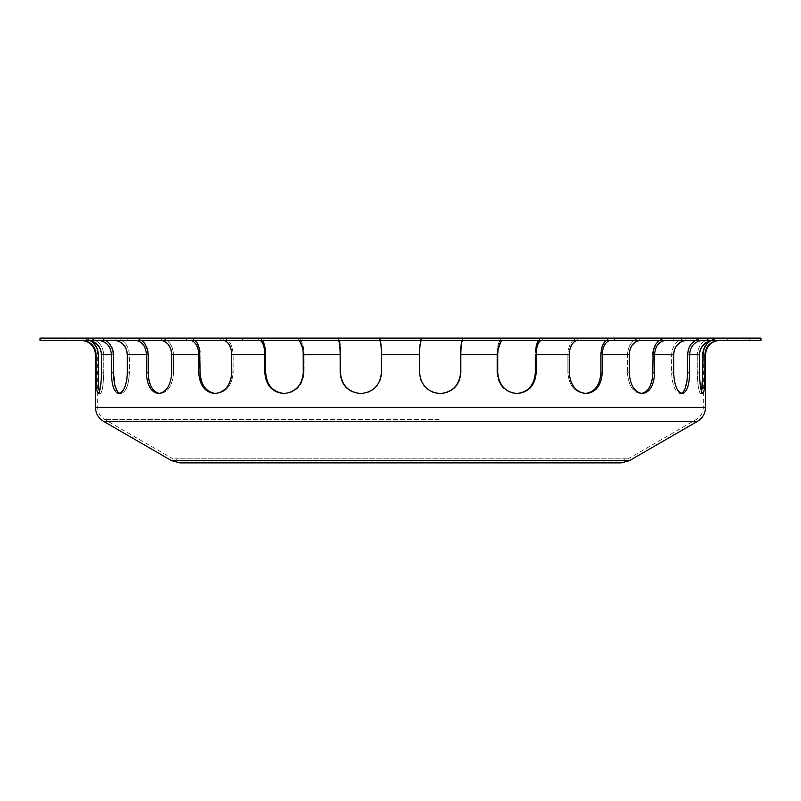 <?xml version="1.0" encoding="UTF-8"?>
<svg xmlns="http://www.w3.org/2000/svg" width="801" height="801" viewBox="0 0 801 801"><rect width="100%" height="100%" fill="white"/><g stroke="black" fill="none" stroke-linecap="round" stroke-linejoin="round"><path stroke-width="0.6" stroke-dasharray="4 3" d="M181.667 460.665L621.216 460.665L181.667 460.665M229.917 338.112L242.453 338.112L229.917 338.112M229.917 340.335L242.453 340.335L229.917 340.335M737.32 338.112L749.856 338.112L737.32 338.112M737.32 340.335L749.856 340.335L737.32 340.335M689.581 372.775L689.581 354.753C690.212 346.583 694.267 341.797 701.766 340.385L713.801 340.335L710.247 340.785L711.328 340.135L717.976 338.162L736.049 338.112L712.54 338.162C703.158 339.714 698.061 345.241 697.26 354.753L687.528 354.753L687.528 372.775L689.581 372.775C689.331 385.401 686.898 392.33 682.282 393.571L681.261 393.391M679.258 392.1L677.045 388.996M676.354 387.554L675.674 385.792M674.322 380.445L673.741 375.489M683.073 392.1L684.955 388.986M685.556 387.394L686.036 385.792M687.058 380.425L687.468 375.469M695.248 340.335L701.766 338.162L714.602 338.112L685.846 338.162C677.105 339.714 672.359 345.241 671.608 354.753L671.608 372.775C672.309 385.401 675.173 392.33 680.229 393.571C675.173 392.33 672.309 385.401 671.608 372.775L671.608 354.753C672.359 345.241 677.105 339.714 685.846 338.162L714.602 338.112L701.766 338.162L697.291 339.274L694.417 340.886M652.805 354.753L671.608 354.753L652.805 354.753L652.805 372.775L654.567 372.775C654.006 385.401 649.971 392.33 642.472 393.571L640.8 393.391M637.726 392.1L634.322 388.986M633.241 387.484L632.259 385.792M630.217 380.445L629.366 375.489M641.591 393.521L640.71 393.571C632.83 392.33 628.425 385.401 627.483 372.775C628.425 385.401 632.83 392.33 640.71 393.571L642.352 393.391M645.306 392.1L648.409 388.986M649.421 387.404L650.242 385.792M651.984 380.435L652.705 375.469M600.88 354.753L627.483 354.753C628.124 345.241 632.199 339.714 639.709 338.162C632.199 339.714 628.124 345.241 627.483 354.753L627.483 372.775L627.483 354.753L600.88 354.753L600.88 372.775L602.232 372.775C601.401 385.401 596.044 392.33 586.172 393.571L586.963 393.391M580.024 392.1L575.679 388.986M574.287 387.474L573.045 385.792M570.462 380.445L569.241 372.775L567.889 372.775C569.01 385.401 574.657 392.33 584.82 393.571C574.657 392.33 569.01 385.401 567.889 372.775L567.889 354.753C568.38 345.241 571.503 339.714 577.271 338.162L614.557 338.112L608.36 338.703L605.426 340.886M590.848 392.1L594.973 388.986M596.224 387.534L597.426 385.792M599.779 380.435L600.75 375.469M605.967 340.335L610.262 338.162L614.557 338.112L577.271 338.162C571.503 339.714 568.38 345.241 567.889 354.753L535.308 354.753L535.308 372.775L536.159 372.775C535.108 385.401 528.79 392.33 517.216 393.571L514.693 393.391M510.097 392.1L505.081 388.986M503.469 387.454L502.067 385.792M499.123 380.445L497.731 372.775L496.88 372.775C498.112 385.401 504.61 392.33 516.365 393.571L523.744 391.959L528.169 389.096L531.183 385.792M533.987 380.435L535.148 375.469M516.795 393.561L516.365 393.571C504.61 392.33 498.112 385.401 496.88 372.775L496.88 354.753L460.545 354.753L460.835 372.775C459.644 385.401 452.795 392.33 440.31 393.571L437.606 393.391M432.7 392.1L427.364 388.986M425.651 387.444L424.18 385.792M421.066 380.445L419.313 372.775C420.565 385.401 427.474 392.33 440.019 393.571L442.713 393.391M447.609 392.1L452.885 388.986M454.487 387.544L456.039 385.792M459.103 380.445L460.375 375.469M368.3 392.1L360.69 393.571C348.205 392.33 341.356 385.401 340.165 372.775L340.625 375.469M419.624 352.52L419.604 354.753L381.396 354.753L381.687 372.775L381.687 354.753C381.586 345.241 380.916 339.714 379.674 338.162L338.262 338.112L339.364 340.335L338.262 338.112L379.674 338.162C380.916 339.714 381.586 345.241 381.687 354.753L381.687 372.775C380.435 385.401 373.526 392.33 360.981 393.571C373.526 392.33 380.435 385.401 381.687 372.775L381.226 375.489M379.934 380.445L376.82 385.792M375.258 387.534L373.636 388.986M341.897 380.445L344.961 385.792M346.503 387.534L348.115 388.986M353.391 392.1L358.287 393.391M284.215 393.561L283.784 393.571C272.21 392.33 265.892 385.401 264.841 372.775L265.692 372.775L265.852 375.469M379.674 340.385L379.674 338.162L379.674 340.385L338.443 340.385C339.504 341.797 340.075 346.583 340.165 354.753L303.269 354.753L303.269 372.775L304.12 372.775L304.12 354.753C303.809 345.241 301.847 339.714 298.222 338.162L258.212 338.112L260.986 338.703L262.498 340.335L259.794 338.162L258.212 338.112L298.222 338.162C301.847 339.714 303.809 345.241 304.12 354.753L304.12 372.775C302.888 385.401 296.39 392.33 284.635 393.571C296.39 392.33 302.888 385.401 304.12 372.775L303.269 372.775L303.098 375.489M301.877 380.445L298.933 385.792M297.451 387.534L295.919 388.986M290.903 392.1L286.307 393.391M267.013 380.435L269.817 385.792M271.209 387.504L272.71 388.986M277.587 392.1L282.132 393.391M215.509 393.551L214.828 393.571C204.956 392.33 199.599 385.401 198.768 372.775L200.12 372.775L200.25 375.469M259.344 340.335L186.443 340.335L298.222 340.385L298.222 338.162L298.222 340.385L259.794 340.385C262.898 341.797 264.58 346.583 264.841 354.753L231.759 354.753L231.759 372.775L233.111 372.775L233.111 354.753C232.62 345.241 229.497 339.714 223.729 338.162L186.443 338.112L190.738 338.162L195.033 340.335L190.738 338.162L186.443 338.112L223.729 338.162C229.497 339.714 232.62 345.241 233.111 354.753L233.111 372.775C231.99 385.401 226.343 392.33 216.18 393.571C226.343 392.33 231.99 385.401 233.111 372.775L231.759 372.775L231.609 375.489M230.538 380.445L227.955 385.792M226.663 387.534L225.321 388.986M220.976 392.1L217.001 393.391M201.221 380.435L203.574 385.792M204.776 387.534L206.027 388.986M210.152 392.1L214.037 393.391M159.409 393.521L158.528 393.571C151.029 392.33 146.994 385.401 146.433 372.775L148.195 372.775L148.295 375.469M189.997 340.335L127.84 340.335L161.291 340.385L161.291 338.162L161.291 340.385L160.26 340.335L190.738 340.385C195.674 341.797 198.348 346.583 198.768 354.753L171.754 354.753L171.754 372.775L173.517 372.775L173.517 354.753C172.876 345.241 168.801 339.714 161.291 338.162L127.84 338.112L135.97 338.162L141.567 340.335L135.97 338.162L127.84 338.112L161.291 338.162C168.801 339.714 172.876 345.241 173.517 354.753L173.517 372.775C172.575 385.401 168.17 392.33 160.29 393.571C168.17 392.33 172.575 385.401 173.517 372.775L171.754 372.775L170.683 380.805L166.678 388.986M163.274 392.1L160.2 393.391M149.016 380.435L150.758 385.792M151.619 387.474L152.59 388.986M155.694 392.1L158.648 393.391M121.742 392.1L118.718 393.571C114.102 392.33 111.669 385.401 111.419 372.775L113.472 372.775L113.532 375.469M117.927 392.1L120.771 393.571C125.827 392.33 128.691 385.401 129.392 372.775L127.339 372.775L127.259 375.489M126.678 380.445L125.326 385.792M124.636 387.564L123.955 388.996M113.942 380.425L114.964 385.792M115.444 387.394L116.045 388.986M99.324 391.779L100.315 393.571L99.324 391.779L98.112 393.571C96.701 392.33 96.03 385.401 96.1 372.775L98.303 372.775L98.313 375.429M92.686 342.257L88.13 339.394L83.024 338.162L64.951 338.112L88.46 338.162C97.842 339.714 102.939 345.241 103.74 354.753L103.74 372.775C103.339 385.401 102.198 392.33 100.315 393.571C102.198 392.33 103.339 385.401 103.74 372.775L101.527 372.775L101.497 375.489M101.246 380.455L100.656 385.792M100.365 387.584L100.085 388.996M98.403 380.345L98.623 385.782M98.733 387.364L98.893 388.986M114.032 340.335L135.97 340.385C142.408 341.797 145.902 346.583 146.433 354.753L127.339 354.753L127.339 372.775L129.392 372.775L129.392 354.753C128.641 345.241 123.895 339.714 115.154 338.162L86.398 338.112L99.234 338.162L105.752 340.335L99.234 338.162L86.398 338.112L115.154 338.162C123.895 339.714 128.641 345.241 129.392 354.753L129.392 372.775C128.691 385.401 125.827 392.33 120.771 393.571L119.76 393.391M440.019 393.571C427.474 392.33 420.565 385.401 419.313 372.775L419.313 354.753C419.414 345.241 420.084 339.714 421.326 338.162L462.738 338.112L461.636 340.335L462.738 338.112L421.326 338.162C420.084 339.714 419.414 345.241 419.313 354.753L419.313 372.775L419.604 354.753M701.676 391.779L700.685 393.571C698.802 392.33 697.661 385.401 697.26 372.775L697.26 354.753L697.26 372.775C697.661 385.401 698.802 392.33 700.685 393.571L702.107 388.986M673.831 352.52L673.661 372.775L671.608 372.775L673.661 372.775M681.961 341.406L680.86 341.957M674.642 349.336L674.242 350.578M692.765 342.257L692.004 343.018M691.393 343.729L690.512 344.911M689.23 347.153L688.51 348.906M688.229 349.777L687.719 352.13M654.567 372.775L654.567 354.753C655.108 346.583 658.592 341.797 665.03 340.385L714.602 340.335L685.846 340.385L685.846 338.162L685.846 340.385M629.386 352.52L629.246 372.775L627.483 372.775L629.246 372.775M636.374 341.406L635.423 341.957M630.087 349.336L629.736 350.578M659.433 340.335L665.03 338.162L673.16 338.112L639.709 338.162L673.16 338.112L665.03 338.162L661.185 339.274L658.722 340.886M657.301 342.257L656.65 343.018M656.119 343.729L655.368 344.911M654.267 347.153L653.646 348.906M653.406 349.777L652.965 352.13M602.232 372.775L602.232 354.753C602.652 346.583 605.326 341.797 610.262 340.385L673.16 340.335L639.709 340.385L639.709 338.162L639.709 340.385M569.351 352.52L569.241 372.775L567.889 372.775L567.889 354.753L535.308 354.753M574.707 341.406L573.977 341.957M569.881 349.336L569.621 350.578M604.334 342.257L603.834 343.018M603.423 343.729L602.853 344.911M602.002 347.153L601.531 348.906M601.351 349.777L601.01 352.13M536.159 372.775L536.159 354.753C536.42 346.583 538.102 341.797 541.206 340.385L614.557 340.335L577.271 340.385L577.271 338.162L577.271 340.385M497.801 352.52L497.731 372.775L496.88 372.775L496.88 354.753C497.191 345.241 499.153 339.714 502.778 338.162L542.788 338.112L540.014 338.703L538.162 340.886M501.166 341.406L500.715 341.957M498.142 349.336L497.972 350.578M537.471 342.257L537.161 343.018M536.91 343.729L536.54 344.911M536.009 347.153L535.709 348.906M535.599 349.777L535.388 352.13M460.835 372.775L460.835 354.753C460.925 346.583 461.496 341.797 462.557 340.385L542.788 340.335L502.778 340.385L502.778 338.162C499.153 339.714 497.191 345.241 496.88 354.753L460.545 354.753M420.775 341.406L420.615 341.957M420.014 345.712L419.804 348.165M419.734 349.336L419.684 350.578M460.645 349.777L460.575 352.13M338.312 340.335L462.738 340.335L421.326 340.385L421.326 338.162L421.326 340.385M340.165 354.753L340.165 372.775M340.215 347.153L340.035 344.911M339.914 343.729L339.824 343.018M339.714 342.257L339.484 340.886M340.455 372.775L340.455 354.753L304.12 354.753L340.455 354.753M381.376 352.52L381.316 350.578M381.266 349.336L381.196 348.165M380.715 343.619L380.385 341.957M264.841 354.753L264.841 372.775M265.692 372.775L265.612 352.13M265.401 349.777L265.291 348.906M264.991 347.153L264.46 344.911M264.09 343.729L263.839 343.018M263.529 342.257L262.838 340.886M303.199 352.52L303.028 350.578M302.858 349.336L302.658 348.165M198.768 354.753L198.768 372.775M200.12 372.775L199.99 352.13M199.649 349.777L199.469 348.906M198.998 347.153L198.147 344.911M197.577 343.729L197.166 343.018M196.666 342.257L195.574 340.886M231.649 352.52L231.379 350.578M231.119 349.336L230.788 348.165M226.293 341.406L225.612 340.996M146.433 354.753L146.433 372.775M148.195 372.775L148.035 352.13M147.594 349.777L147.354 348.906M146.733 347.153L145.632 344.911M144.881 343.729L144.35 343.018M143.699 342.257L142.278 340.886M170.913 349.336L170.483 348.165M164.626 341.406L163.734 340.996M111.419 354.753L101.527 354.753L101.527 372.775L103.74 372.775L103.74 354.753C102.939 345.241 97.842 339.714 88.46 338.162L64.951 338.112L83.024 338.162L90.743 340.785L87.199 340.335L98.082 340.335L86.398 340.335L113.962 340.335L99.234 340.385C106.733 341.797 110.788 346.583 111.419 354.753L111.419 372.775M113.472 372.775L113.281 352.13M112.771 349.777L112.49 348.906M111.77 347.153L110.488 344.911M109.607 343.729L108.996 343.018M108.235 342.257L106.583 340.886M126.358 349.336L125.857 348.165M119.039 341.406L117.997 340.996M95.93 352.52L96.1 372.775M81.782 340.335L64.951 340.335L87.199 340.335L64.951 340.335L81.782 340.335L86.087 340.996M87.199 341.406L88.39 341.957M91.845 344.49L94.518 348.165M95.059 349.336L95.489 350.578M98.303 372.775L98.102 352.13M97.552 349.777L97.251 348.906M96.48 347.153L95.109 344.911M94.158 343.729L93.497 343.018M100.485 349.336L99.945 348.165M92.626 341.406L91.514 340.996M538.502 340.335L541.206 338.162L542.788 338.112L503.298 338.112L502.778 340.385M713.801 340.335L702.918 340.335M702.267 387.364L702.377 385.782M702.597 380.345L702.687 375.429M702.697 354.753L703.278 354.753L702.697 354.753L702.697 372.775L704.9 372.775C704.97 385.401 704.299 392.33 702.888 393.571L700.915 388.996M687.528 354.753L697.26 354.753C698.061 345.241 703.158 339.714 712.54 338.162L736.049 338.112L717.976 338.162L713.17 339.274L710.087 340.886M708.314 342.257L707.503 343.018M706.842 343.729L705.891 344.911M704.52 347.153L703.749 348.906M703.448 349.777L702.898 352.13M713.801 338.112L702.918 338.112L713.801 338.112M687.038 338.112L666.011 338.112L687.038 338.112M640.74 338.112L611.003 338.112L640.74 338.112M578.072 338.112L541.656 338.112L578.072 338.112M503.298 338.112L462.688 338.112L503.298 338.112M421.526 338.112L379.474 338.112L421.526 338.112M338.312 338.112L297.702 338.112L338.312 338.112M259.344 338.112L222.928 338.112L259.344 338.112M189.997 338.112L160.26 338.112L189.997 338.112M134.989 338.112L113.962 338.112L134.989 338.112M98.082 338.112L87.199 338.112L98.082 338.112M81.782 338.112L81.081 338.112L81.782 338.112M699.643 352.52L699.473 372.775L697.26 372.775L699.473 372.775M700.635 387.574L700.344 385.792M699.754 380.455L699.503 375.489M704.9 372.775L704.9 354.753C705.571 346.583 709.926 341.797 717.976 340.385L719.218 340.335M708.374 341.406L707.183 341.957M700.515 349.336L700.084 350.578M687.038 340.335L666.011 340.335M640.74 340.335L611.003 340.335M578.072 340.335L541.656 340.335M503.298 340.335L462.688 340.335M421.526 340.335L379.474 340.335M134.989 340.335L113.962 340.335M98.082 340.335L87.199 340.335M40.05 338.112L760.95 338.112M179.784 462.888L621.216 462.888M40.05 340.335L760.95 340.335M223.729 338.162L223.729 340.385L223.729 338.162M115.154 338.162L115.154 340.385L115.154 338.162M88.46 338.162L88.46 340.385L88.46 338.162M712.54 338.162L712.54 340.385L712.54 338.162M440.019 407.429L97.722 407.429L440.019 407.429M419.313 354.753L381.687 354.753L419.313 354.753M265.692 354.753L233.111 354.753L265.692 354.753M200.12 354.753L173.517 354.753L200.12 354.753M148.195 354.753L129.392 354.753L148.195 354.753M113.472 354.753L103.74 354.753L113.472 354.753M98.303 354.753L97.722 354.753L98.303 354.753M95.499 407.429L705.501 407.429M95.499 354.753L96.1 354.753M460.835 354.753L497.731 354.753M536.159 354.753L569.241 354.753M602.232 354.753L629.246 354.753M654.567 354.753L673.661 354.753M689.581 354.753L699.473 354.753M704.9 354.753L705.501 354.753M174.798 458.813L628.154 458.813L174.798 458.813M439.118 419.434L104.651 419.434L439.118 419.434M103.549 421.356L697.451 421.356M171.734 460.735L629.266 460.735M242.453 340.335L242.453 338.112L242.453 340.335M220.275 340.335L220.275 338.112L220.275 340.335M749.856 340.335L749.856 338.112M727.678 340.335L727.678 338.112M100.315 393.571L98.112 393.571L100.315 393.571M700.685 393.571L702.867 393.571L700.685 393.571M714.602 338.112L714.602 340.335L714.602 338.112M673.16 338.112L673.16 340.335L673.16 338.112M614.557 338.112L614.557 340.335L614.557 338.112M542.788 338.112L542.788 340.335L542.788 338.112M462.738 338.112L462.738 340.335L462.738 338.112M338.262 338.112L338.262 340.335L338.262 338.112M258.212 338.112L258.212 340.335L258.212 338.112M186.443 338.112L186.443 340.335L186.443 338.112M127.84 338.112L127.84 340.335L127.84 338.112M86.398 338.112L86.398 340.335L86.398 338.112M64.951 338.112L64.951 340.335L64.951 338.112M736.049 338.112L736.049 340.335L736.049 338.112M81.081 338.112C91.194 339.103 96.741 344.65 97.722 354.753L97.722 407.429C97.892 412.665 100.205 416.67 104.651 419.434L172.846 458.813L179.784 460.665M719.919 338.112C709.806 339.103 704.259 344.65 703.278 354.753L703.278 407.429C703.108 412.665 700.795 416.67 696.349 419.434L628.154 458.813L621.216 460.665"/><path stroke-width="1.2" d="M673.741 375.489L673.661 372.775C674.362 385.401 677.225 392.33 682.282 393.571C686.898 392.33 689.331 385.401 689.581 372.775L687.528 372.775L687.008 380.805L684.965 388.956L682.943 392.25L681.24 393.391L679.258 392.1M677.045 388.996L676.354 387.554M675.674 385.792L674.322 380.445M681.261 393.391L683.073 392.1M684.955 388.986L685.556 387.394M686.036 385.792L687.058 380.425M687.468 375.469L687.528 372.886M640.8 393.391L637.726 392.1M634.322 388.986L633.241 387.484M632.259 385.792L630.217 380.445M629.366 375.489L629.246 372.775C630.187 385.401 634.592 392.33 642.472 393.571C649.971 392.33 654.006 385.401 654.567 372.775L652.805 372.775C652.244 385.401 648.209 392.33 640.71 393.571M642.352 393.391L645.306 392.1M648.409 388.986L649.421 387.404M650.242 385.792L651.984 380.435M652.705 375.469L652.805 372.886M585.491 393.551L580.024 392.1M575.679 388.986L574.287 387.474M573.045 385.792L570.462 380.445M586.963 393.391L590.848 392.1M594.973 388.986L596.224 387.534M597.426 385.792L599.779 380.435M600.75 375.469L600.88 372.886M514.693 393.391L510.097 392.1M505.081 388.986L503.469 387.454M502.067 385.792L499.123 380.445M531.183 385.792L533.987 380.435M535.148 375.469L535.308 372.886M437.606 393.391L432.7 392.1M427.364 388.986L425.651 387.444M424.18 385.792L421.066 380.445M442.713 393.391L447.609 392.1M452.885 388.986L454.487 387.544M456.039 385.792L459.103 380.445M460.375 375.469L460.545 372.886M381.226 375.489L379.934 380.445M376.82 385.792L375.258 387.534M373.636 388.986L368.3 392.1M340.625 375.469L341.897 380.445M344.961 385.792L346.503 387.534M348.115 388.986L353.391 392.1M358.287 393.391L360.8 393.571M303.098 375.489L301.877 380.445M298.933 385.792L297.451 387.534M295.919 388.986L290.903 392.1M286.307 393.391L282.132 393.391M265.852 375.469L267.013 380.435M269.817 385.792L271.209 387.504M272.71 388.986L277.587 392.1M231.609 375.489L230.538 380.445M227.955 385.792L226.663 387.534M225.321 388.986L220.976 392.1M217.001 393.391L214.037 393.391M200.25 375.469L201.221 380.435M203.574 385.792L204.776 387.534M206.027 388.986L210.152 392.1M166.678 388.986L163.274 392.1M160.2 393.391L158.648 393.391M148.295 375.469L149.016 380.435M150.758 385.792L151.619 387.474M152.59 388.986L155.694 392.1M127.259 375.489L126.678 380.445M125.326 385.792L124.636 387.564M123.955 388.996L121.742 392.1M113.532 375.469L113.942 380.425M114.964 385.792L115.444 387.394M116.045 388.986L117.927 392.1M101.497 375.489L101.246 380.455M100.656 385.792L100.365 387.584M100.085 388.996L99.324 391.779L98.903 389.096L98.303 372.775L96.1 372.775C96.03 385.401 96.701 392.33 98.112 393.571C99.995 392.33 101.136 385.401 101.527 372.775L101.527 354.753L100.485 349.336M98.313 375.429L98.403 380.345M98.623 385.782L98.733 387.364M98.893 388.986L99.324 391.779M119.76 393.391L117.797 391.959L114.974 385.832L113.472 372.775L111.419 372.775C111.669 385.401 114.102 392.33 118.718 393.571C123.775 392.33 126.638 385.401 127.339 372.775L127.339 354.753L126.358 349.336M160.29 393.571C152.791 392.33 148.756 385.401 148.195 372.775L146.433 372.775C146.994 385.401 151.029 392.33 158.528 393.571C166.408 392.33 170.813 385.401 171.754 372.775L171.754 354.753L170.913 349.336M216.18 393.571C206.308 392.33 200.951 385.401 200.12 372.775L198.768 372.775C199.599 385.401 204.956 392.33 214.828 393.571C224.991 392.33 230.638 385.401 231.759 372.775L231.649 352.52M284.635 393.571C273.051 392.33 266.743 385.401 265.692 372.775L264.841 372.775C265.892 385.401 272.21 392.33 283.784 393.571C295.539 392.33 302.037 385.401 303.269 372.775L303.199 352.52M360.981 393.571C348.495 392.33 341.647 385.401 340.455 372.775L340.165 372.775C341.356 385.401 348.205 392.33 360.69 393.571C373.246 392.33 380.145 385.401 381.396 372.775L381.376 352.52M420.775 341.406L421.326 340.385C420.265 341.797 419.684 346.583 419.604 354.753L419.604 372.775C420.855 385.401 427.754 392.33 440.31 393.571C452.795 392.33 459.644 385.401 460.835 372.775L460.545 372.775C459.353 385.401 452.505 392.33 440.019 393.571M501.166 341.406L502.778 340.385C499.674 341.797 497.992 346.583 497.731 354.753L497.731 372.775C498.963 385.401 505.461 392.33 517.216 393.571C528.79 392.33 535.108 385.401 536.159 372.775L535.308 372.775C534.257 385.401 527.949 392.33 516.365 393.571M574.707 341.406L577.261 340.385C572.325 341.797 569.651 346.583 569.241 354.753L569.241 372.775C570.362 385.401 576.009 392.33 586.172 393.571C596.044 392.33 601.401 385.401 602.232 372.775L600.88 372.775C600.049 385.401 594.692 392.33 584.82 393.571M699.503 375.489L699.473 372.775C699.864 385.401 701.005 392.33 702.888 393.571C704.299 392.33 704.97 385.401 704.9 372.775L702.697 372.775L701.676 391.779M673.661 372.775L673.661 354.753C674.292 346.583 678.357 341.797 685.846 340.385L681.961 341.406M680.86 341.957L676.875 345.381L674.642 349.336M674.242 350.578L673.831 352.52M694.417 340.886L692.765 342.257M692.004 343.018L691.393 343.729M690.512 344.911L689.23 347.153M688.51 348.906L688.229 349.777M687.719 352.13L687.528 354.753L688.48 348.996L690.943 344.31L695.248 340.335M685.846 340.385L686.968 340.335M629.246 372.775L629.246 354.753C629.786 346.583 633.271 341.797 639.709 340.385L636.374 341.406M635.423 341.957L631.999 345.381L630.087 349.336M629.736 350.578L629.386 352.52M658.722 340.886L657.301 342.257M656.65 343.018L656.119 343.729M655.368 344.911L654.267 347.153M653.646 348.906L653.406 349.777M652.965 352.13L652.805 354.633M573.977 341.957L571.814 344.55L569.881 349.336M569.621 350.578L569.351 352.52M605.426 340.886L604.334 342.257M603.834 343.018L603.423 343.729M602.853 344.911L602.002 347.153M601.531 348.906L601.351 349.777M601.01 352.13L600.88 354.753L601.511 348.996L603.133 344.31L605.967 340.335M500.715 341.957L498.142 349.336M497.972 350.578L497.801 352.52M538.162 340.886L537.471 342.257M537.161 343.018L536.91 343.729M536.54 344.911L536.009 347.153M535.709 348.906L535.599 349.777M535.388 352.13L536.72 344.31L538.502 340.335M420.615 341.957L420.285 343.619M420.265 343.749L420.014 345.712M419.804 348.165L419.734 349.336M419.684 350.578L419.624 352.52M460.575 352.13L461.636 340.335L460.645 349.777M339.484 340.886L340.455 354.753L340.215 347.153M340.035 344.911L339.914 343.729M339.824 343.018L339.714 342.257M381.316 350.578L381.266 349.336M381.196 348.165L380.986 345.712M380.956 345.411L380.715 343.619M380.385 341.957L380.225 341.406M380.085 340.996L379.674 340.385C380.735 341.797 381.316 346.583 381.396 354.753L419.604 354.753M265.612 352.13L265.401 349.777M265.291 348.906L264.991 347.153M264.46 344.911L264.09 343.729M263.839 343.018L263.529 342.257M262.838 340.886L265.371 349.506L265.692 372.775M303.028 350.578L302.858 349.336M302.658 348.165L299.834 341.406M299.404 340.996L298.222 340.385C301.326 341.797 303.008 346.583 303.269 354.753L340.165 354.753C340.075 346.583 339.504 341.797 338.443 340.385L338.312 340.335M199.99 352.13L199.649 349.777M199.469 348.906L198.998 347.153M198.147 344.911L197.577 343.729M197.166 343.018L196.666 342.257M195.574 340.886L197.497 343.599L199.599 349.506L200.12 372.775M231.379 350.578L231.119 349.336M230.788 348.165L228.665 343.769L226.293 341.406M225.612 340.996L223.729 340.385C228.675 341.797 231.349 346.583 231.759 354.753L264.841 354.753C264.58 346.583 262.898 341.797 259.794 340.385L259.344 340.335M148.035 352.13L147.594 349.777M147.354 348.906L146.733 347.153M145.632 344.911L144.881 343.729M144.35 343.018L143.699 342.257M142.278 340.886L144.781 343.599L147.524 349.506L148.195 354.753L148.195 372.775M170.483 348.165L167.719 343.769L164.626 341.406M163.734 340.996L161.291 340.385C167.729 341.797 171.214 346.583 171.754 354.753L198.768 354.753C198.348 346.583 195.674 341.797 190.738 340.385L189.997 340.335M113.281 352.13L112.771 349.777M112.49 348.906L111.77 347.153M110.488 344.911L109.607 343.729M108.996 343.018L108.235 342.257M106.583 340.886L109.497 343.599L112.691 349.506L113.472 354.753L113.472 372.775M125.857 348.165L122.633 343.769L119.039 341.406M117.997 340.996L115.154 340.385C122.643 341.797 126.708 346.583 127.339 354.753L146.433 354.753C145.892 346.583 142.408 341.797 135.97 340.385L134.989 340.335M86.087 340.996L87.199 341.406M88.39 341.957L90.883 343.619M91.034 343.749L91.845 344.49M94.518 348.165L95.059 349.336M95.489 350.578L95.93 352.52M98.102 352.13L97.552 349.777M97.251 348.906L96.48 347.153M95.109 344.911L94.158 343.729M93.497 343.018L92.686 342.257M99.945 348.165L96.49 343.769L92.626 341.406M91.514 340.996L95.88 346.072L97.462 349.506L98.303 354.753L98.303 372.775M96.1 372.775L96.1 354.753C95.429 346.583 91.074 341.797 83.024 340.385L81.842 340.335M87.199 340.335L88.46 340.385C96.5 341.797 100.856 346.583 101.527 354.753L111.419 354.753C110.788 346.583 106.733 341.797 99.234 340.385L98.082 340.335M111.419 372.775L111.419 354.753M146.433 372.775L146.433 354.753M198.768 372.775L198.768 354.753M264.841 372.775L264.841 354.753M340.455 354.753L340.455 372.775M340.165 372.775L340.165 354.753M462.688 340.335L462.557 340.385C461.496 341.797 460.925 346.583 460.835 354.753L460.835 372.775M460.545 372.775L460.545 354.753M541.656 340.335L541.206 340.385C538.102 341.797 536.42 346.583 536.159 354.753L536.159 372.775M535.308 372.775L535.308 354.753M502.778 340.385L503.298 340.335M611.003 340.335L610.262 340.385C605.326 341.797 602.652 346.583 602.232 354.753L602.232 372.775M600.88 372.775L600.88 354.753M577.271 340.385L578.072 340.335M666.011 340.335L665.03 340.385C658.592 341.797 655.098 346.583 654.567 354.753L654.567 372.775M652.805 372.775L653.155 350.948L655.729 344.31L659.433 340.335M639.709 340.385L640.74 340.335M702.918 340.335L701.766 340.385C694.267 341.797 690.212 346.583 689.581 354.753L689.581 372.775M687.528 372.775L687.528 354.753M719.218 340.335L717.976 340.385C709.926 341.797 705.571 346.583 704.9 354.753L704.9 372.775M702.697 372.775L703.128 350.948L706.352 344.31L710.247 340.785L708.374 341.406M699.473 372.775L699.473 354.753C700.144 346.583 704.5 341.797 712.54 340.385L713.801 340.335M702.107 388.986L702.267 387.364M702.377 385.782L702.597 380.345M702.687 375.429L702.697 372.886M710.087 340.886L708.314 342.257M707.503 343.018L706.842 343.729M705.891 344.911L704.52 347.153M703.749 348.906L703.448 349.777M702.898 352.13L702.697 354.753M700.915 388.996L700.635 387.574M700.344 385.792L699.754 380.455M707.183 341.957L702.908 345.381L700.515 349.336M700.084 350.578L699.643 352.52M447.549 338.112L40.05 338.112L40.05 340.335L760.95 340.335L760.95 338.112L447.549 338.112M171.734 460.735L629.266 460.735L621.216 462.888L179.784 462.888L171.734 460.735L103.549 421.356C98.383 418.152 95.709 413.506 95.499 407.429L705.501 407.429L705.501 354.753L704.9 354.753M96.1 354.753L95.499 354.753L95.499 407.429M699.473 354.753L689.581 354.753M673.661 354.753L654.567 354.753M629.246 354.753L602.232 354.753M569.241 354.753L536.159 354.753M497.731 354.753L460.835 354.753M629.266 460.735L697.451 421.356L103.549 421.356M705.501 354.753C706.352 345.992 711.158 341.186 719.919 340.335M95.499 354.753C94.648 345.992 89.842 341.186 81.081 340.335M697.451 421.356C702.617 418.152 705.291 413.506 705.501 407.429"/></g></svg>

